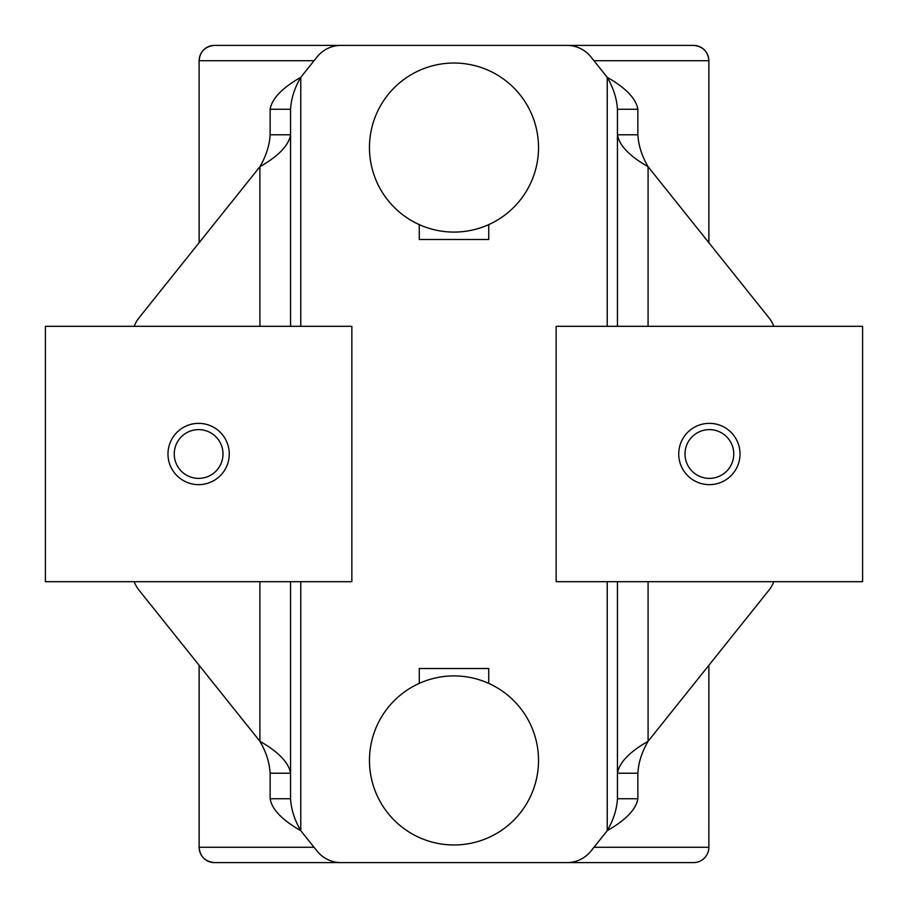 <?xml version="1.0" encoding="UTF-8"?>
<svg xmlns="http://www.w3.org/2000/svg" width="908" height="908" viewBox="0 0 908 908"><rect width="100%" height="100%" fill="white"/><g stroke="black" fill="none" stroke-linecap="round" stroke-linejoin="round"><path stroke-width="1.36" d="M199.147 665.326L199.147 847.278A15.322 15.288 90 0 0 214.436 862.6L693.564 862.6A15.322 15.288 -90 0 0 708.853 847.278L708.853 665.326M538.523 760.45A84.523 84.523 0 0 1 454 844.973A84.523 84.523 0 0 1 369.465 760.45A84.523 84.523 0 0 0 454 844.973A84.523 84.523 0 0 0 538.523 760.45A84.523 84.523 0 0 0 454 675.915A84.523 84.523 0 0 0 369.465 760.45M369.465 147.55A84.523 84.523 0 0 1 454 63.027A84.523 84.523 0 0 1 538.523 147.55A84.523 84.523 0 0 1 454 232.085A84.523 84.523 0 0 1 369.465 147.55A84.523 84.523 0 0 0 419.269 224.617L419.269 239.485L488.731 239.485L488.731 224.617M198.625 423.355A30.645 30.645 0 0 1 229.27 454A30.645 30.645 0 0 1 198.625 484.645A30.645 30.645 0 0 1 167.98 454A30.645 30.645 0 0 1 198.625 423.355M709.375 423.355A30.645 30.645 0 0 1 740.02 454A30.645 30.645 0 0 1 709.375 484.645A30.645 30.645 0 0 1 678.73 454A30.645 30.645 0 0 1 709.375 423.355M198.625 429.62A24.38 24.38 0 0 1 223.005 454A24.38 24.38 0 0 1 198.625 478.38A24.38 24.38 0 0 1 174.245 454A24.38 24.38 0 0 1 198.625 429.62M709.375 429.62A24.38 24.38 0 0 1 733.755 454A24.38 24.38 0 0 1 709.375 478.38A24.38 24.38 0 0 1 684.995 454A24.38 24.38 0 0 1 709.375 429.62M214.436 862.6C205.049 861.601 199.942 856.494 199.113 847.278L199.113 665.28M199.113 242.72L199.113 60.723L199.147 242.674M708.853 242.674L708.853 60.723A15.322 15.288 -90 0 0 693.564 45.4L214.436 45.4A15.322 15.288 90 0 0 199.147 60.723L199.147 60.723C199.942 51.506 205.049 46.399 214.436 45.4M556.15 326.312L556.15 581.688L862.6 581.688L862.6 326.312L556.15 326.312M45.4 326.312L45.4 581.688L351.85 581.688L351.85 326.312L45.4 326.312M648.085 326.312L648.085 166.709L769.042 317.914A30.645 30.645 0 0 1 773.809 326.312M773.809 581.688A30.645 30.645 0 0 1 769.042 590.087L648.085 741.291L648.085 581.688M259.915 581.688L259.915 741.291L138.958 590.087A30.645 30.645 0 0 1 134.191 581.688M134.191 326.312A30.645 30.645 0 0 1 138.958 317.914L259.915 166.709L259.915 326.312M290.56 326.312L290.56 134.781L270.13 134.781L270.13 109.244C271.935 98.62 282.15 87.974 300.775 77.316L317.108 56.898A30.645 30.645 0 0 1 341.045 45.4L566.955 45.4A30.645 30.645 0 0 1 590.892 56.898L607.225 77.316C625.828 87.951 636.043 98.586 637.87 109.244L617.44 109.244L617.44 134.781C619.267 145.439 629.482 156.085 648.085 166.709C641.899 156.119 638.494 145.473 637.87 134.781L617.44 134.781L617.44 326.312M617.44 581.688L617.44 773.219C619.233 762.595 629.448 751.949 648.085 741.291C641.865 751.983 638.46 762.629 637.87 773.219L637.87 798.756C636.065 809.38 625.85 820.026 607.225 830.684L590.892 851.102A30.645 30.645 0 0 1 566.955 862.6L341.045 862.6A30.645 30.645 0 0 1 317.108 851.102L300.775 830.684C282.172 820.049 271.957 809.414 270.13 798.756L270.13 773.219L290.56 773.219L290.56 581.688M617.44 798.756L617.44 773.219L637.87 773.219L637.87 798.756L617.44 798.756C616.85 809.346 613.445 819.981 607.225 830.684L607.225 581.688M259.915 741.291C278.518 751.915 288.733 762.561 290.56 773.219L290.56 798.756L270.13 798.756L270.13 773.219C269.506 762.527 266.101 751.881 259.915 741.291M290.56 109.244L290.56 134.781C288.767 145.405 278.552 156.051 259.915 166.709C266.135 156.017 269.54 145.371 270.13 134.781L270.13 109.244L290.56 109.244C291.15 98.654 294.555 88.019 300.775 77.316L300.775 326.312M637.87 109.244L637.87 134.781L637.87 109.244M607.225 326.312L607.225 77.316C613.399 87.906 616.804 98.552 617.44 109.244M300.775 581.688L300.775 830.684C294.601 820.094 291.196 809.448 290.56 798.756M419.269 683.384L419.269 668.515L488.731 668.515L488.731 683.384M199.147 847.278L314.054 847.278M593.945 847.278L708.853 847.278L708.887 665.28M708.887 242.72L708.887 60.723L593.945 60.723M314.054 60.723L199.147 60.723M708.887 60.723C708.058 51.506 702.951 46.399 693.564 45.4"/></g></svg>
